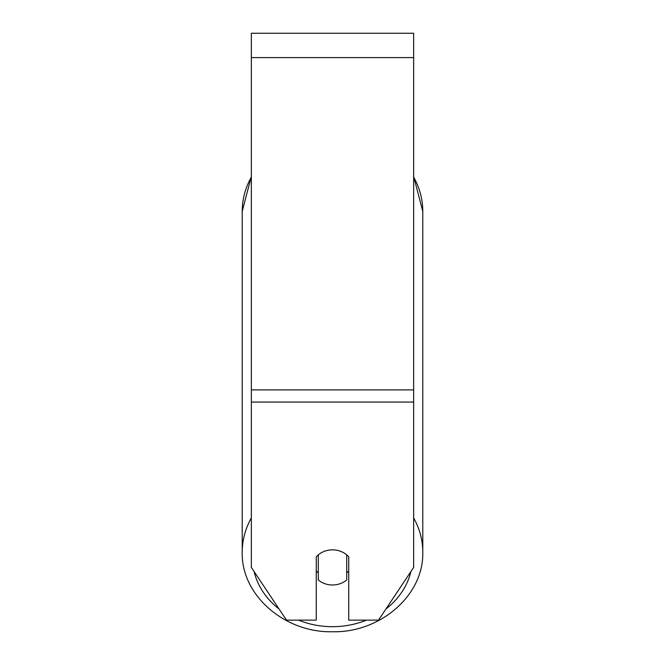 <?xml version="1.0" encoding="UTF-8"?>
<svg xmlns="http://www.w3.org/2000/svg" width="665" height="665" viewBox="0 0 665 665"><rect width="100%" height="100%" fill="white"/><g stroke="black" fill="none" stroke-linecap="round" stroke-linejoin="round"><path stroke-width="1" d="M413.655 402.059L413.655 33.25L251.345 33.25L251.345 567.42L286.49 620.129L316.266 620.129L316.266 556.879A20.291 17.573 0 0 1 348.734 556.879L348.734 620.129L378.51 620.129L413.655 567.42L413.655 402.059L251.345 402.059M332.5 584.992A20.291 17.573 0 0 1 318.302 579.971L318.302 554.876A20.291 17.573 0 0 1 332.5 549.855A20.291 17.573 0 0 1 346.698 554.876L346.698 579.971A20.291 17.573 0 0 1 332.5 584.992M318.302 572.864A20.291 17.573 0 0 1 316.266 570.861M348.734 570.861A20.291 17.573 0 0 1 346.698 572.864M413.655 57.597L251.345 57.597M413.655 389.89L251.345 389.89M251.345 517.944A90.282 78.187 180 0 0 242.218 552.208C241.104 595.325 284.753 632.872 332.5 631.75C380.247 632.872 423.896 595.333 422.782 552.208A90.282 78.187 180 0 0 413.655 517.944M366.482 620.129A80.141 69.401 0 0 1 332.5 626.679A80.141 69.401 0 0 1 298.519 620.129M279.067 608.999A80.141 69.401 0 0 1 254.063 571.493M242.218 552.208L242.218 211.37A90.282 78.187 0 0 1 251.345 177.106M410.937 571.493A80.141 69.401 0 0 1 385.933 608.999M413.655 177.106A90.282 78.187 0 0 1 422.782 211.37L422.782 552.208M242.218 211.37L251.345 176.483M413.655 176.483L422.782 211.37"/></g></svg>
